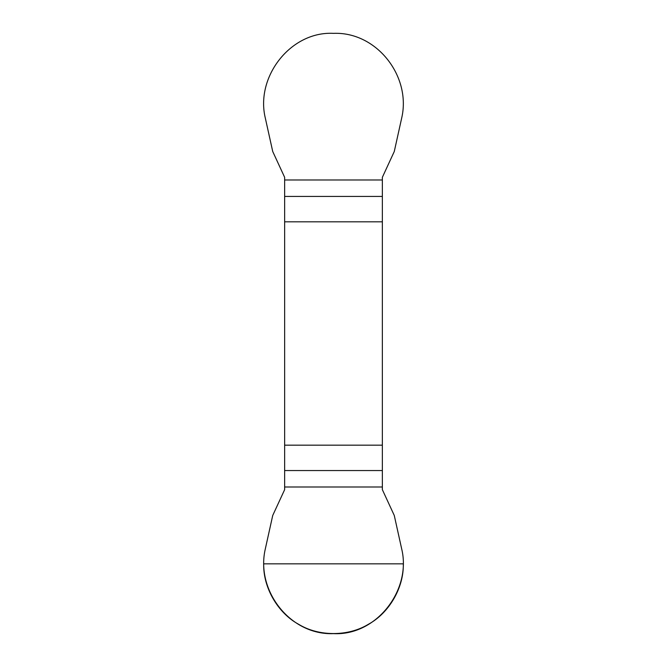 <?xml version="1.0" encoding="UTF-8"?>
<svg xmlns="http://www.w3.org/2000/svg" width="667" height="667" viewBox="0 0 667 667"><rect width="100%" height="100%" fill="white"/><g stroke="black" fill="none" stroke-linecap="round" stroke-linejoin="round"><path stroke-width="1" d="M284.642 221.811L382.358 221.811L382.358 177.322L394.272 151.509L401.642 118.259C411.564 76.413 376.713 31.582 333.5 33.35C290.545 31.091 255.194 77.005 265.358 118.259L272.728 151.509L284.642 177.322L284.642 489.661L272.728 515.466L265.358 548.724C255.436 590.57 290.287 635.401 333.5 633.633C376.455 635.893 411.806 589.978 401.642 548.724L394.272 515.466L382.358 489.661L382.358 445.172L284.642 445.172M382.358 221.811L382.358 445.172M403.302 563.832C403.935 587.469 389.186 613.015 368.401 624.279C348.249 636.652 318.751 636.652 298.599 624.279C277.814 613.015 263.065 587.469 263.698 563.832L403.302 563.832M382.358 487.002L284.642 487.002M284.642 470.552L382.358 470.552M382.358 196.431L284.642 196.431M284.642 179.982L382.358 179.982"/></g></svg>
